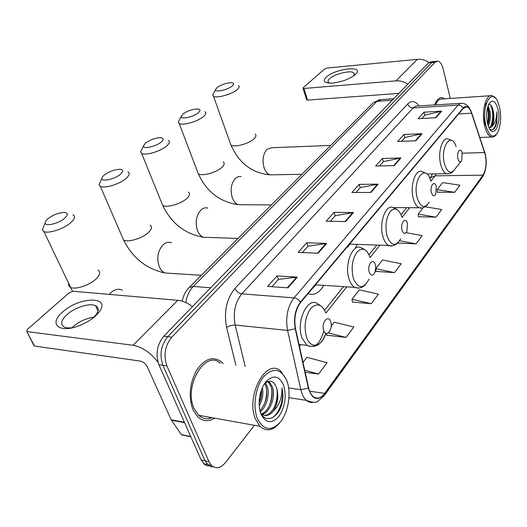 <?xml version="1.0" encoding="UTF-8"?>
<svg xmlns="http://www.w3.org/2000/svg" width="527" height="527" viewBox="0 0 527 527"><rect width="100%" height="100%" fill="white"/><g stroke="black" fill="none" stroke-linecap="round" stroke-linejoin="round"><path stroke-width="0.79" d="M355.429 247.611L357.332 244.39M307.972 293.717C313.96 295.864 319.217 293.071 323.743 285.344M433.306 61.534L431.172 61.738L428.458 62.878L163.759 336.259C156.974 344.704 155.353 354.184 158.897 364.677L201.143 459.939L204.726 464.63L206.782 465.69L209.476 466.026M434.426 61.428L431.718 62.575L167.731 336.727C160.952 345.211 159.332 354.717 162.876 365.251L205.043 460.782L208.613 465.486L211.116 466.678L213.376 466.876L211.116 466.678L208.613 465.486L205.043 460.782L162.876 365.251C159.332 354.717 160.952 345.211 167.731 336.727L431.718 62.575L434.426 61.428L436.58 61.231M444.795 98.806L442.298 97.633C439.169 97.271 436.606 99.728 434.61 105.011C436.606 99.728 439.169 97.271 442.298 97.633L444.795 98.806M223.152 363.571L220.899 361.417C212.44 355.929 204.285 358.992 196.426 370.606C189.542 383.873 188.396 396.956 192.987 409.848L197.79 416.956C202.954 421.488 208.593 421.89 214.7 418.155C208.593 421.89 202.954 421.488 197.79 416.956L192.987 409.848C188.396 396.956 189.542 383.873 196.426 370.606C204.285 358.992 212.44 355.929 220.899 361.417L223.152 363.571M485.281 154.714C486.81 163.106 486.052 169.918 483.015 175.135L324.698 393.386C320.857 398.353 316.99 399.394 313.104 396.502C311.022 394.683 309.527 391.805 308.624 387.859L295.502 328.558C293.77 318.268 295.476 309.586 300.614 302.505L463.266 108.397L466.744 106.876C468.714 107.409 470.328 109.517 471.599 113.206L485.281 154.714M485.413 154.536L471.724 112.976C469.287 106.559 466.441 104.913 463.18 108.048L300.462 302.083C295.192 309.336 293.447 318.242 295.225 328.795L308.354 388.116C312.175 399.729 317.669 401.614 324.836 393.768L483.088 175.465C486.204 170.116 486.981 163.139 485.413 154.536M326.733 335.212L346.022 337.418L353.808 327.01L334.223 322.175L331.2 326.068M352.392 302.043L371.245 303.71L378.426 294.125L359.328 289.857L352.01 299.277L352.418 302.261M437.39 192.184L454.623 192.322L459.946 185.208L442.654 182.592L437.199 189.615L437.403 192.381M418.405 216.716L436.027 217.164L441.745 209.522L425.164 206.762M398.023 243.059L416.047 243.856L422.199 235.641L406.073 232.677M376.08 271.425L394.519 272.624L401.152 263.757L382.53 259.989L375.758 268.704L376.107 271.636M450.282 98.437L443.214 69.142C441.955 64.307 440.111 61.633 437.693 61.125L434.999 62.265L171.73 337.201C164.964 345.712 163.344 355.257 166.875 365.824L208.962 461.632L211.413 465.374C215.912 469.247 220.622 468.286 225.536 462.489L254.416 425.302M318.084 253.237L298.157 252.4L306.8 242.763L326.602 243.448L318.084 253.237M287.992 287.834L267.63 286.418L277.077 275.898L297.307 277.13L287.992 287.834M394.295 165.61L375.652 166.031L382.431 158.475L400.948 157.955L394.295 165.61M415.889 140.775L397.668 141.499L403.952 134.49L422.061 133.687L415.889 140.775M435.928 117.738L418.102 118.72L423.952 112.198L441.659 111.144L435.928 117.738M345.633 221.564L326.141 221.215L334.085 212.361L353.446 212.572L345.633 221.564M370.949 192.454L351.884 192.52L359.21 184.351L378.149 184.173L370.949 192.454M305.186 372.306L318.572 374.084L327.056 362.754L306.964 357.266L302.985 362.385M359.21 184.351L360.204 187.671M355.896 192.507L360.277 187.592L378.149 184.173M334.085 212.361L335.159 215.76M330.238 221.287L335.231 215.681L353.446 212.572M423.952 112.198L424.742 115.275M421.857 118.509L424.815 115.196L441.659 111.144M403.952 134.49L404.802 137.646M401.502 141.348L404.874 137.56L422.061 133.687M382.431 158.475L383.346 161.71M379.572 165.939L383.419 161.631L400.948 157.955M277.077 275.898L278.361 279.481M271.906 286.714L278.434 279.402L297.307 277.13M306.8 242.763L307.979 246.261M302.34 252.578L308.045 246.175L326.602 243.448M394.519 272.624L375.758 268.704M416.047 243.856L399.618 240.747M397.997 242.769L398.05 243.27M436.027 217.164L418.181 214.1L423.188 207.651M418.181 214.1L418.425 216.92M454.623 192.322L437.199 189.615M371.245 303.71L352.01 299.277M346.022 337.418L328.347 332.919M326.457 333.492L326.766 335.429M318.572 374.084L304.711 370.185M208.652 418.622L210.787 417.45L208.652 418.622M326.246 77.133C335.034 68.655 364.177 65.21 356.074 73.8L355.376 74.518C349.302 79.248 341.424 82.12 331.733 83.147C324.171 83.174 322.34 81.171 326.246 77.133M353.558 75.96L354.44 74.221L353.848 72.871C350.916 69.933 334.599 73.866 329.638 78.668C327.873 80.302 327.537 81.593 328.631 82.548L329.968 83.18M428.958 62.423C425.23 60.025 421.369 58.998 417.371 59.334L327.214 68.036L324.507 69.05L303.216 87.706L303.032 88.345L303.941 88.47L307.57 100.104L398.926 93.371M407.839 84.168C403.998 81.678 400.039 80.578 395.961 80.862L303.941 88.47M307.57 100.104L306.569 99.669M485.841 125.307C489.115 136.388 493.008 138.871 497.534 132.771C500.749 126.025 501.447 117.64 499.629 107.607L497.916 102.086C491.836 86.303 481.085 106.131 485.841 125.307M495.037 97.679L491.974 95.618C485.815 93.707 481.237 112.06 484.636 125.775C486.237 132.317 488.509 136.065 491.46 137.02C493.18 137.422 494.767 136.618 496.217 134.609M488.042 105.973L490.11 111.612C490.815 117.119 490.182 121.842 488.206 125.775M487.916 124.214C489.392 118.074 489.319 112.383 487.686 107.146L489.036 111.671C489.669 116.342 489.26 120.611 487.811 124.471M489.866 129.286C493.022 130.933 495.36 128.555 496.895 122.145L496.829 111.737C496.711 118.799 494.978 123.812 491.638 126.783C493.904 123.041 494.471 117.923 493.331 111.428C494.174 119.603 492.758 125.103 489.082 127.916M491.638 126.783L489.148 128.048M498.068 109.609C495.564 100.789 492.495 98.918 488.872 103.997C486.533 109.273 486.072 115.67 487.488 123.193L488.588 126.809C493.391 139.609 501.632 124.155 498.068 109.609M493.331 111.428C492.317 106.243 490.736 103.964 488.588 104.59M490.235 95.736L442.318 98.977C439.597 98.628 437.311 100.624 435.46 104.959M496.829 111.737C497.475 120.103 496.091 126.091 492.679 129.701M485.558 125.419C482.409 118.318 483.121 105.354 486.467 103.075M490.604 104.932C493.358 111.619 493.391 118.858 490.709 126.658M487.435 108.088C488.733 112.864 488.779 118.015 487.567 123.535M496.895 122.145L496.151 124.919M491.915 106.691C493.608 112.027 493.687 117.837 492.159 124.128M217.117 87.475L215.438 89.761C215.102 92.627 227.519 89.939 232.032 86.138C234.232 84.261 234.146 83.128 231.781 82.746C226.808 82.759 221.92 84.333 217.117 87.475M238.441 85.466C239.745 86.415 239.218 87.877 236.854 89.84C231.36 94.498 216.445 98.549 213.468 96.217L212.724 95.051L213.81 92.936M457.963 158.818C459.037 162.132 460.308 162.724 461.771 160.597L462.12 152.481C460.367 146.69 456.336 152.751 457.963 158.818M182.988 113.951L181.044 116.638C180.82 119.669 193.317 116.948 198.152 112.89C200.708 110.69 200.603 109.385 197.842 108.99C192.796 109.056 187.843 110.71 182.988 113.951M204.963 111.698C206.531 112.778 205.932 114.478 203.165 116.783C197.329 121.711 182.48 125.848 179.193 123.489L178.291 122.185L179.536 119.682M431.461 192.724C432.687 196.189 434.11 196.676 435.743 194.2L436.29 186.538C434.643 179.516 429.538 185.945 431.461 192.724M145.623 142.936L143.357 146.124C143.265 149.319 155.827 146.559 161.018 142.211C164.002 139.615 163.877 138.12 160.649 137.718C155.544 137.857 150.531 139.596 145.623 142.936M168.297 140.38C170.181 141.611 169.496 143.588 166.242 146.315C160.03 151.539 145.274 155.781 141.651 153.41L140.557 151.96L141.98 148.989M402.068 230.319C403.498 233.968 405.118 234.311 406.936 231.353L407.443 223.448C405.606 216.175 399.927 223.323 402.068 230.319M347.504 247.315L350 244.139M104.53 174.812C102.646 176.301 101.764 177.566 101.876 178.613C101.942 181.973 114.55 179.154 120.13 174.496C123.634 171.42 123.496 169.687 119.715 169.299C114.563 169.529 109.504 171.367 104.53 174.812M127.962 171.874C130.228 173.271 129.431 175.59 125.584 178.837C118.964 184.371 104.326 188.738 100.354 186.387L99.036 184.779L100.657 181.255M369.295 272.255C371.008 276.135 372.885 276.234 374.921 272.545L375.758 267.485L375.296 264.574C373.241 257.031 366.884 265.028 369.295 272.255M311.569 289.428L316.062 284.837M48.425 218.336C46.06 220.214 44.973 221.801 45.17 223.099C45.454 226.65 58.102 223.718 64.215 218.652C68.51 214.832 68.365 212.75 63.787 212.414C58.596 212.789 53.477 214.759 48.425 218.336M72.871 214.805C75.704 216.432 74.735 219.265 69.972 223.323C62.812 229.265 48.339 233.823 43.912 231.544L42.265 229.739L44.169 225.385M323.736 330.541C326.226 338.387 333.426 329.019 330.679 321.654C328.295 313.769 320.943 323.025 323.736 330.541M62.482 312.175C79.063 296.497 111.731 295.779 99.195 311.918L95.743 315.732C91.421 319.672 86.092 322.919 79.755 325.475C59.399 333.914 48.095 324.171 62.482 312.175M92.745 318.242L96.158 314.606C99.076 310.37 98.865 307.393 95.525 305.667C89.755 302.709 74.61 307.518 66.797 314.764C60.862 320.495 60.085 324.625 64.465 327.148C66.659 328.057 69.643 328.183 73.424 327.524M72.686 326.971C78.984 321.575 86.053 318.308 93.905 317.168M192.507 306.569C187.447 302.867 182.533 300.772 177.764 300.304L73.075 291.247L69.228 292.729L27.239 329.52L26.778 331.503L34.492 346.048L140.208 361.067C143.265 361.799 145.65 363.768 147.369 366.976L171.17 419.782L184.443 422.279M157.988 362.194C150.511 352.603 142.198 346.964 133.048 345.271L27.134 331.595M34.492 346.048L33.853 344.796M183.475 435.065L181.413 434.656L171.17 419.782M257.4 418.59C263.856 430.75 271.708 431.666 280.957 421.337C288.638 411.172 291.299 392.516 286.853 380.784C281.003 368.445 273.282 367.075 263.691 376.66C255.542 386.528 252.479 406.574 257.4 418.59M286.227 379.256L280.917 371.344C266.721 356.832 245.154 395.863 255.588 419.314L259.969 426.303C266.392 431.876 272.979 430.724 279.751 422.832M220.299 363.189C205.537 349.217 183.277 386.107 194.101 408.55L198.639 415.263C202.658 418.86 207.111 419.663 212.006 417.667M265.463 382.898L267.235 386.416C269.837 394.064 266.734 407.094 260.193 411.758M264.719 383.564L265.918 386.225C268.078 395.362 266.076 403.511 259.91 410.671M267.953 381.476L269.982 382.76L272.545 387.2C275.891 396.403 270.061 412.885 262.011 414.374M267.459 381.667L268.645 382.562L271.214 387.002C274.389 395.869 269.231 411.64 261.392 413.932M262.446 387.411C263.553 393.847 262.466 400.039 259.198 405.974M261.511 389.67C261.833 394.499 261.03 399.097 259.093 403.465M260.266 412.002C265.358 424.512 278.862 417.937 282.149 402.845C283.21 397.47 283.131 392.483 281.925 387.879C282.367 397.351 279.415 405.21 273.078 411.449C277.874 404.064 279.033 396.179 276.556 387.793C280.357 398.023 272.584 416.429 263.941 415.243M273.078 411.449C269.08 415.875 265.107 416.633 261.148 413.741M283.552 385.02C279.014 375.56 273.078 374.552 265.746 381.976C259.534 389.578 257.222 404.828 260.957 414.024C265.852 423.379 271.866 424.123 278.994 416.258C285.206 406.475 286.728 396.06 283.552 385.02M276.556 387.793C273.711 380.586 269.633 379.308 264.323 383.959M281.925 387.879C284.343 398.241 279.784 413.313 271.912 417.957M276.965 389.295C277.663 395.777 276.682 401.989 274.014 407.938M271.695 388.827C272.314 395.059 271.365 401.034 268.849 406.745M266.471 388.379C267.005 394.354 266.089 400.079 263.737 405.546M261.412 389.927L260.898 396.805L259.086 403.313M428.458 62.878L434.999 62.265M201.143 459.939L208.962 461.632M158.897 364.677L166.875 365.824M163.759 336.259L171.73 337.201M393.768 98.707L381.555 99.563L376.937 101.336L392.246 100.275M372.293 103.661L373.215 102.732L376.937 101.336L193.257 286.471L210.714 287.762M188.225 288.513L189.226 287.465L193.257 286.471C189.45 290.436 186.966 295.799 185.8 302.557M483.015 175.135L435.091 175.847L436.316 173.851M484.438 151.229L484.787 152.296M300.462 302.083C298.763 299.626 296.609 298.223 294.007 297.874L458.068 105.123C460.269 105.117 461.968 106.092 463.18 108.048M295.225 328.795L287.564 330.409C285.37 317.531 287.518 306.681 294.007 297.874L241.801 293.855C235.095 302.274 232.881 312.669 235.161 325.04L245.213 366.542M471.336 111.902L471.724 112.976M460.453 103.364L416.673 106.026L414.038 107.093L413.115 107.943L458.068 105.123L460.163 103.476L462.403 103.239C466.23 103.773 469.135 106.487 471.118 111.368M308.354 388.116L300.851 389.684L287.564 330.409L234.587 325.001L229.95 325.712L226.59 327.359C223.712 311.859 226.505 298.868 234.976 288.401L407.746 103.924C411.613 100.242 415.381 100.934 419.044 106.006M312.998 402.351C310.634 402.74 308.44 402.081 306.411 400.368C303.835 398.102 301.978 394.545 300.851 389.684L288.625 387.892M324.836 393.768L324.098 395.784L318.038 401.106C316.635 402.918 312.761 402.674 306.411 400.368L288.974 397.687M324.586 395.118L482.245 177.388L483.088 175.465M235.898 365.29L226.59 327.359M407.746 103.924C408.682 106.507 410.474 107.851 413.115 107.943L241.801 293.855C238.724 293.322 236.452 291.503 234.976 288.401M324.698 393.386L309.606 391.172M299.428 346.311L300.759 344.638M320.284 305.456L317.649 303.796C307.649 296.161 295.607 321.813 302.063 338.057L306.971 345.337C315.521 348.551 321.806 344.539 325.818 333.301C322.096 346.878 310.62 349.704 306.576 337.339C303.717 326.542 305.08 316.958 310.68 308.585C316.931 302.505 322.004 304.007 325.877 313.084L346.746 286.859M369.084 279.132C363.492 289.29 358.261 289.079 353.4 278.5C350.936 268.223 352.122 259.416 356.963 252.077C362.372 246.919 366.752 248.731 370.112 257.505L379.921 245.167M400.658 238.843C395.652 247.011 391.126 246.129 387.082 236.182C384.888 226.294 385.955 218.033 390.283 211.399C395.118 206.861 399.038 208.857 402.042 217.381L409.742 207.697M429.241 202.131C424.742 209.002 420.757 207.704 417.279 198.238C411.844 179.404 426.29 162.059 430.75 181.314L435.091 175.847L430.862 177.467L430.078 178.449M484.669 152.527L462.324 153.192M471.599 113.206L458.622 113.937M370.349 192.454L377.497 184.239M393.709 165.623L400.309 158.034M415.316 140.801L421.435 133.766M435.368 117.771L441.053 111.237M345.014 221.551L352.787 212.625M317.452 253.21L325.923 243.487M287.347 287.795L296.615 277.149M395.961 80.862L417.371 59.334M230.18 142.922L230.912 144.958C233.988 147.725 248.599 143.943 253.816 138.996C256.069 136.915 256.524 135.307 255.173 134.174M272.564 174.812L270.259 174.852C267.617 174.147 265.582 171.842 264.152 167.929C262.057 160.162 263.032 153.93 267.07 149.24L271.721 147.718L330.686 145.439M456.105 146.664C451.329 130.755 439.9 147.198 444.505 164.022C447.555 173.093 451.105 174.674 455.163 168.759L460.921 161.651M451.698 140.439L448.062 138.963C442.179 136.796 437.496 153.034 440.77 164.793C442.127 169.799 444.057 172.764 446.56 173.686C449.228 174.062 451.553 173.185 453.53 171.058M197.388 171.394L198.284 173.752C201.683 176.558 216.208 172.678 221.748 167.461C224.37 165.017 224.877 163.153 223.264 161.868M241.419 204.713L238.441 204.7C235.806 203.87 233.777 201.591 232.341 197.875C230.049 189.852 231.109 183.304 235.523 178.225L238.244 176.617L241.135 176.532M425.533 173.093L421.949 171.512C415.296 168.633 409.611 186.453 413.385 199.002C414.756 203.778 416.712 206.703 419.242 207.77L421.593 207.948M161.545 202.552L162.645 205.28C166.374 208.093 180.787 204.101 186.67 198.587C189.746 195.708 190.319 193.541 188.383 192.072M207.361 237.407L203.488 237.282C200.925 236.313 198.942 234.1 197.526 230.642C195.01 222.354 196.169 215.451 201.004 209.93C203.165 208.013 205.451 207.394 207.849 208.073M396.64 209.265L393.195 207.585C385.639 203.732 378.623 223.455 383.01 236.939C384.381 241.399 386.317 244.245 388.814 245.47L391.857 245.832M122.185 236.807L123.535 239.937C127.626 242.736 141.895 238.599 148.14 232.776C151.776 229.357 152.428 226.814 150.103 225.154M169.964 273.302L164.905 272.979C162.5 271.879 160.623 269.771 159.273 266.649C156.493 258.078 157.764 250.786 163.093 244.765C165.788 242.394 168.594 241.728 171.519 242.769M364.572 249.554L361.384 247.828C352.794 242.618 343.96 264.659 349.144 279.251C350.475 283.289 352.326 285.996 354.697 287.38L358.656 288.045M68.53 283.572L68.708 285.72L70.269 287.241C74.808 289.975 88.879 285.621 95.618 279.389C100.097 275.134 100.881 272.044 97.969 270.114M109.464 294.395L111.381 292.268C114.985 289.152 118.647 288.46 122.363 290.193M299.02 344.447L306.971 345.337C314.474 348.815 320.093 343.966 323.828 330.798M133.048 345.271L177.764 300.304M184.615 422.667L171.394 420.177M181.413 434.656L190.754 436.514M203.606 463.661L211.413 465.374M182.223 301.194C183.31 295.614 185.649 291.042 189.226 287.465L373.215 102.732L379.789 99.623M485.183 153.785C487.08 162.672 486.269 170.293 482.758 176.664M466.744 106.876L465.176 106.968M432.45 173.91L429.894 178.679M324.652 310.199L343.499 286.642M369.052 254.712L376.779 245.062M401.093 214.673L406.692 207.678M353.683 75.875L356.074 73.8M353.848 72.871L354.355 74.65M306.661 99.959L303.032 88.345M479.866 137.488L491.46 137.02M215.438 89.761L212.724 95.051M301.938 174.299L270.259 174.852C249.449 173.027 237.71 160.32 230.912 144.958L213.468 96.217M426.916 174.002L446.56 173.686M181.044 116.638L178.291 122.185M271.464 204.891L238.441 204.7C219.924 202.072 206.538 191.756 198.284 173.752L179.193 123.489M393.168 207.579L419.242 207.77C421.784 208.58 424.446 207.671 427.226 205.036M143.357 146.124L140.557 151.96M238.079 238.415L203.488 237.282C184.957 234.021 171.341 223.356 162.645 205.28L141.651 153.41M349.533 244.126L388.814 245.47C391.39 246.741 394.479 245.806 398.096 242.664M101.876 178.613L99.036 184.779M201.327 275.318L164.905 272.979C146.506 269.027 132.718 258.013 123.535 239.937L100.354 186.387M315.449 284.797L354.697 287.38C358.782 288.809 362.431 287.867 365.659 284.554M45.17 223.099L42.265 229.739M72.462 291.26L43.912 231.544M96.158 314.606L99.195 311.918M95.525 305.667L98.009 311.022M34.136 345.956L26.778 331.503M181.657 434.94L190.873 436.778M198.639 415.263L259.969 426.303M268.645 382.562L269.982 382.76"/></g></svg>
